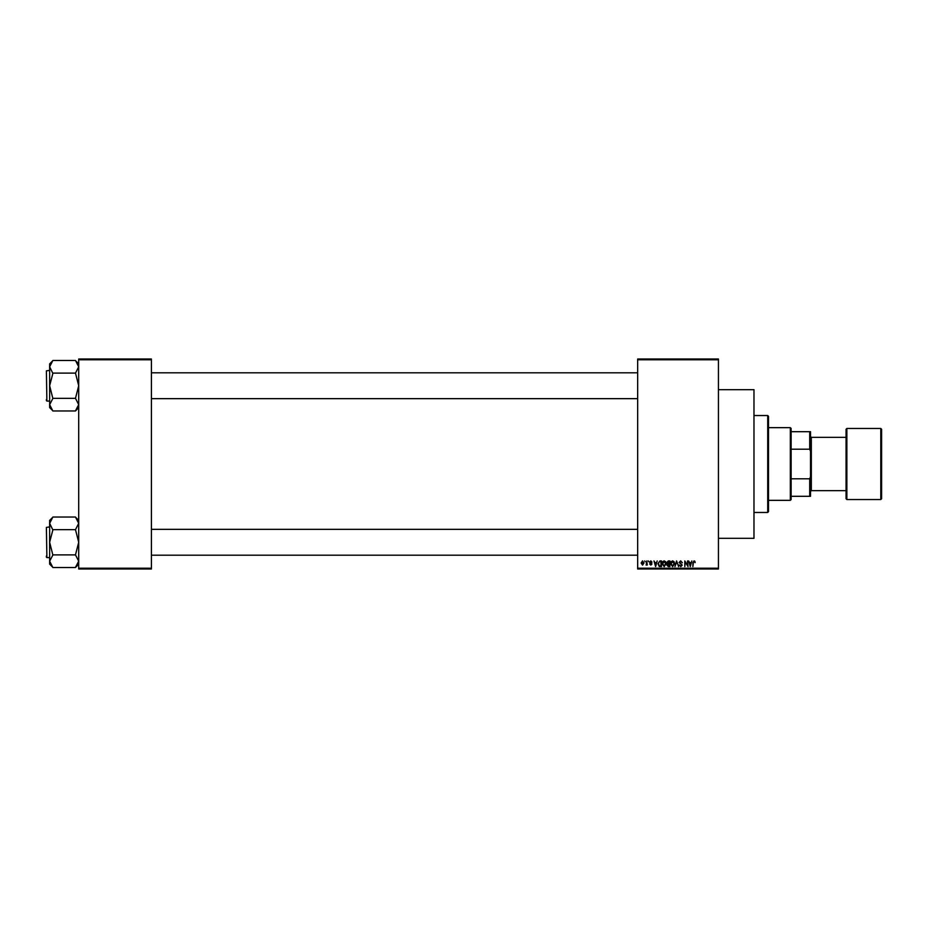 <?xml version="1.0" encoding="UTF-8"?>
<svg xmlns="http://www.w3.org/2000/svg" width="928" height="928" viewBox="0 0 928 928"><rect width="100%" height="100%" fill="white"/><g stroke="black" fill="none" stroke-linecap="round" stroke-linejoin="round"><path stroke-width="1.39" d="M718.434 389.69L753.977 389.69L753.977 538.31L718.434 538.31M718.434 359.797L637.664 359.797L637.664 358.997L718.434 358.997L718.434 569.003L637.664 569.003L637.664 568.203L718.434 568.203M644.716 560.93L645.227 561.742L644.716 560.93M648.243 560.93L648.753 561.742L648.243 560.93M657.175 560.93L655.609 566.579L653.962 560.93L654.948 562.612L656.722 562.612L657.175 560.93M665.643 561.742L666.153 563.679L664.17 566.66L662.186 563.748L662.696 561.718L664.17 560.86L665.643 561.742M674.088 561.742L674.598 563.679L672.614 566.66L670.631 563.748L671.141 561.718L672.614 560.86L674.088 561.742M680.676 560.86L682.382 562.762L680.63 561.521L679.598 562.484L682.231 565.106L680.769 566.66L679.226 564.966L680.758 565.999L681.558 564.514L679.076 562.496L680.676 560.86M691.836 560.93L690.27 566.579L688.622 560.93L689.608 562.612L691.383 562.612L691.836 560.93M637.664 359.797L637.664 568.203M694.852 561.254L695.165 562.612L694.028 561.521L693.471 561.939L692.88 566.579L692.88 562.739L694.051 560.86L694.852 561.254M687.52 560.93L688.042 566.579L685.316 562.055L684.806 566.579L684.806 560.93L687.52 565.454L687.52 560.93M676.558 560.93L678.588 566.579L676.837 561.591L674.946 566.579L676.558 560.93M668.311 560.93L669.9 560.93L669.9 566.579L668.299 566.579L666.884 565.164L667.441 563.98L666.745 562.588L668.311 560.93M659.947 560.93L661.455 560.93L661.455 566.579L659.205 566.474L657.998 563.783L659.947 560.93M650.806 560.86L652.059 562.182L650.772 561.44L650.076 562.078L651.978 563.946L650.818 565.117L649.635 563.934L651.468 564.027L649.554 562.182L650.806 560.86M646.77 560.93L647.28 565.036L646.77 564.386L646.155 565.117L646.77 560.93M642.547 560.86L643.974 562.983L642.547 565.117L641.12 563.029L642.547 560.86M151.403 569.003L78.706 569.003L78.706 568.203L151.403 568.203L151.403 569.003M151.403 359.797L78.706 359.797L78.706 358.997L151.403 358.997L151.403 568.203M78.706 359.797L78.706 568.203M690.734 564.92L691.209 563.273L689.782 563.273L690.502 565.999L690.734 564.92M672.614 565.999L674.088 563.667L672.614 561.521L671.153 563.772L672.614 565.999M669.39 565.918L669.39 564.236L667.882 564.282L667.406 565.071L669.39 565.918M669.39 563.574L669.39 561.591L667.766 561.66L667.255 562.588L669.39 563.574M664.17 565.999L665.643 563.667L664.17 561.521L662.708 563.772L664.17 565.999M660.945 565.918L660.945 561.591L660.017 561.591L658.718 562.414L658.52 563.795L659.298 565.813L660.945 565.918M656.073 564.92L656.548 563.273L655.122 563.273L655.841 565.999L656.073 564.92M642.559 564.526L643.464 562.983L642.536 561.44L641.631 562.983L642.559 564.526M767.711 415.535L768.512 416.347L768.512 511.653L767.711 512.465L767.711 415.535L753.977 415.535M78.706 407.578L75.481 410.965L52.861 410.965L49.636 404.654L52.861 398.495L49.636 385.735L52.861 373.416L49.636 366.804L52.861 360.493L75.481 360.493L78.706 366.804L75.481 373.114L52.861 373.114M52.861 410.814L49.636 407.578L49.636 363.88L52.861 360.644M46.4 372L46.887 401.082L46.4 370.864L49.636 370.388M46.887 401.082L49.636 401.082M75.481 373.114L78.706 385.735L75.481 398.344L52.861 398.344M75.481 398.344L78.706 404.654L75.481 410.814M75.481 360.644L78.706 363.88M790.331 500.343L790.331 427.657L791.132 428.458L791.132 499.542L790.331 500.343L768.512 500.343M790.331 427.657L768.512 427.657M810.515 496.306L809.715 496.306L809.715 478.802L810.515 476.748L810.515 496.306M791.132 496.306L809.715 496.306M791.132 431.694L810.515 431.694L810.515 476.748M791.132 478.802L809.715 478.802M810.515 451.252L809.715 449.198L809.715 431.694M791.132 449.198L809.715 449.198M881.6 429.27L881.6 498.73L880.788 499.542L880.788 428.458L881.6 429.27M810.515 436.531L811.327 437.343L811.327 490.657L846.058 490.657L846.058 498.73L846.058 429.27L846.87 428.458L846.87 499.542L880.788 499.542M46.4 400.594L46.4 399.458M78.706 564.12L75.481 567.507L52.861 567.507L49.636 561.196L52.861 555.037L49.636 542.265L52.861 529.958L49.636 523.346L52.861 517.035L75.481 517.035L78.706 523.346L75.481 529.656L52.861 529.656M52.861 567.356L49.636 564.12L49.636 520.422L52.861 517.186M46.4 528.542L46.887 557.612L46.4 527.406L49.636 526.918M46.887 557.612L49.636 557.612M75.481 529.656L78.706 542.265L75.481 554.886L52.861 554.886M75.481 554.886L78.706 561.196L75.481 567.356M75.481 517.186L78.706 520.422M46.4 557.136L46.4 556M767.711 512.465L753.977 512.465M637.664 372.801L151.403 372.801M637.664 398.657L151.403 398.657M151.403 555.199L637.664 555.199M151.403 529.343L637.664 529.343M811.327 437.343L846.058 437.343M846.87 428.458L880.788 428.458M811.327 490.657L810.515 491.469M846.87 499.542L846.058 498.73"/></g></svg>
